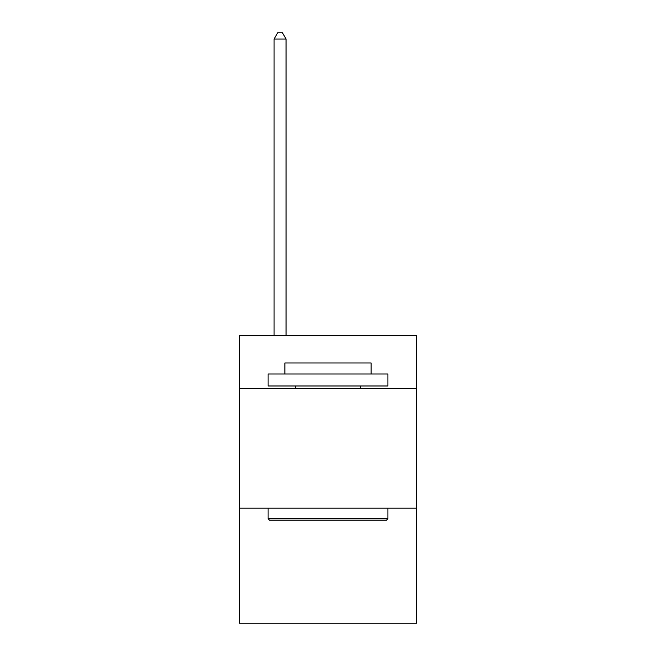 <?xml version="1.0" encoding="UTF-8"?>
<svg xmlns="http://www.w3.org/2000/svg" width="656" height="656" viewBox="0 0 656 656"><rect width="100%" height="100%" fill="white"/><g stroke="black" fill="none" stroke-linecap="round" stroke-linejoin="round"><path stroke-width="0.98" d="M416.658 388.385L416.658 335.667L239.342 335.667L239.342 388.385L416.658 388.385L416.658 623.2L239.342 623.2L239.342 388.385M416.658 508.187L239.342 508.187M269.534 520.167L268.099 518.732L387.901 518.732L386.466 520.167L269.534 520.167M387.901 374.002L387.901 385.982L268.099 385.982L268.099 374.002L387.901 374.002M284.868 374.002L284.868 362.981L371.132 362.981L371.132 374.002M387.901 508.187L387.901 518.732M268.099 508.187L268.099 518.732M360.587 385.982L360.587 388.385M295.413 385.982L295.413 388.385M286.065 335.667L286.065 39.032L274.085 39.032L274.085 335.667M274.085 39.032L277.685 32.8L282.474 32.8L286.065 39.032"/></g></svg>
